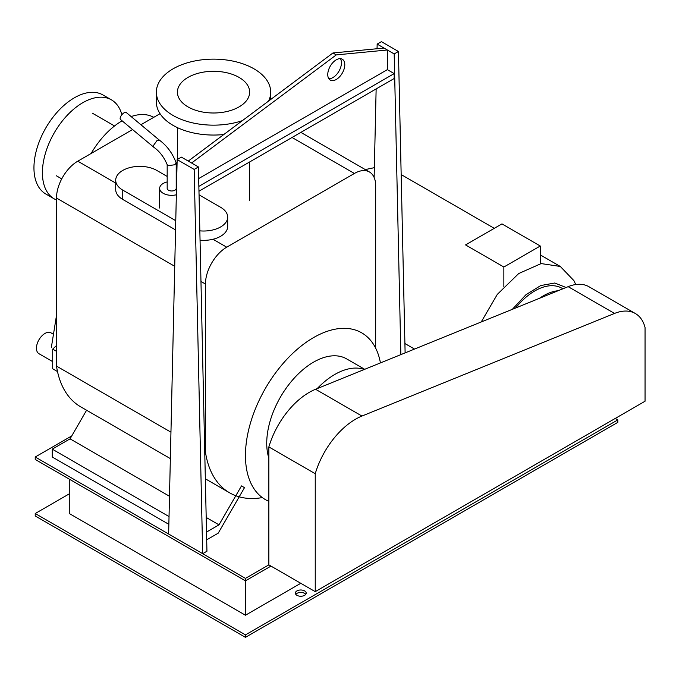 <?xml version="1.0" encoding="UTF-8"?>
<svg xmlns="http://www.w3.org/2000/svg" width="679" height="679" viewBox="0 0 679 679"><rect width="100%" height="100%" fill="white"/><g stroke="black" fill="none" stroke-linecap="round" stroke-linejoin="round"><path stroke-width="1.02" d="M327.762 74.554A12.035 6.951 -60 0 1 333.016 62.443A12.035 6.951 -60 0 1 342.292 59.217A12.035 6.951 -60 0 1 344.788 64.734A12.035 6.951 -60 0 1 339.534 76.846A12.035 6.951 -60 0 1 330.257 80.071A12.035 6.951 -60 0 1 327.762 74.554M328.823 78.696A12.035 6.951 120 0 0 341.452 62.807A12.035 6.951 120 0 0 340.391 58.666M198.684 178.56L387.344 69.648L387.344 49.991L384.008 48.065L332.939 52.979L336.275 54.906L191.588 163.011L188.253 161.084L332.939 52.979M387.344 49.991L336.275 54.906M198.964 191.215L394.185 78.509L394.185 73.595L387.344 69.648M394.185 73.595L198.854 186.369M202.681 553.682L168.638 534.034L177.151 159.59L194.169 169.419L202.681 553.682L206.942 551.229L198.429 166.958L181.403 157.129L177.151 159.59M194.169 169.419L198.429 166.958M377.057 48.735L377.159 44.11L394.185 53.938L400.848 354.625M374.129 177.465L376.141 88.924M405.117 352.893L398.437 51.485L381.42 41.657L377.159 44.11M394.185 53.938L398.437 51.485M540.272 263.749L540.272 246.01L501.968 223.892L465.556 244.915L503.86 267.025L503.86 286.648M503.86 267.025L540.272 246.01M566.091 287.489L554.76 283.016L540.756 285.545L525.953 294.72L512.348 309.327M562.883 288.796L561.915 288.236A54.167 31.268 120 0 0 515.59 308.011M558.146 290.722A54.167 31.268 120 0 0 539.415 298.327M167.178 176.438L156.798 170.437A24.071 13.903 0 0 0 130.563 167.424A24.071 13.903 0 0 0 115.702 180.266A24.071 13.903 0 0 0 122.755 190.095L175.759 220.7M175.555 229.918L122.755 199.431A24.071 13.903 180 0 1 115.702 189.602L115.702 180.266M199.847 230.852A24.071 13.903 0 0 0 227.677 217.127A24.071 13.903 0 0 0 220.633 207.299L199.049 194.831M176.642 181.904L176.201 181.649M227.677 217.127L227.677 226.463A24.071 13.903 180 0 1 200.05 240.205M167.178 181.938A12.035 6.951 0 0 0 163.181 183.466A12.035 6.951 0 0 0 159.65 188.38A12.035 6.951 0 0 0 176.353 194.788M176.642 182.04A12.035 6.951 0 0 0 176.201 181.938M159.387 140.154L157.121 140.366L153.429 145.561L153.938 147.351C159.624 151.366 164.055 157.18 167.229 164.785L167.178 164.505M153.853 147.292L120.489 119.47A4.515 1.978 -50.2 0 1 120.786 116.321A4.515 1.978 -50.2 0 1 124.079 112.799A4.515 1.978 -50.2 0 1 126.277 112.536L159.353 140.12M159.319 140.095C166.907 145.62 172.517 153.208 176.158 162.867L174.885 164.734L168.494 165.651L167.229 164.785M176.201 163.155L176.201 188.38A4.515 2.606 180 0 1 174.885 190.222A4.515 2.606 180 0 1 169.962 190.782A4.515 2.606 180 0 1 167.178 188.38L167.178 164.649M57.503 371.557L52.707 368.782L52.707 349.125L56.501 351.323M52.707 349.125L56.501 345.509M52.707 361.635L38.949 353.7A12.035 6.951 -60 0 1 36.454 348.191A12.035 6.951 -60 0 1 41.708 336.071A12.035 6.951 -60 0 1 50.984 332.854L53.471 334.28M315.243 473.713L315.243 591.647L645.05 401.23L645.05 327.524A52.521 30.326 120 0 0 635.349 313.511A52.521 30.326 120 0 0 614.529 313.435L361.958 416.049A61.636 35.588 120 0 0 315.243 473.713L268.859 446.926A61.636 35.588 -60 0 1 315.565 389.271L568.145 286.657A52.521 30.326 -60 0 1 588.965 286.733L635.349 313.511M315.243 591.647L268.859 564.869L268.859 446.926M317.178 388.617A66.203 38.219 -60 0 1 334.815 374.452A66.203 38.219 -60 0 1 364.275 369.486M268.859 458.13A66.203 38.219 -60 0 1 313.545 362.162A66.203 38.219 -60 0 1 346.638 358.885L364.699 369.308M268.859 501.34A96.291 55.593 -60 0 1 265.396 499.608A96.291 55.593 -60 0 1 250.636 422.448A96.291 55.593 -60 0 1 313.545 337.599A96.291 55.593 -60 0 1 361.686 332.829A96.291 55.593 -60 0 1 380.435 362.917M187.998 106.892A36.106 20.845 0 0 0 227.355 111.407A36.106 20.845 0 0 0 249.643 92.149A36.106 20.845 0 0 0 239.067 77.406A36.106 20.845 0 0 0 199.719 72.882A36.106 20.845 0 0 0 177.423 92.149A36.106 20.845 0 0 0 187.998 106.892M268.587 101.061A57.172 33.008 0 0 0 270.709 92.149A57.172 33.008 0 0 0 253.963 68.808A57.172 33.008 0 0 0 191.656 61.653A57.172 33.008 0 0 0 156.365 92.149A57.172 33.008 0 0 0 173.111 115.489A57.172 33.008 0 0 0 242.361 120.65M223.807 134.518A57.172 33.008 180 0 1 173.111 125.386A57.172 33.008 180 0 1 156.365 102.045L156.365 92.149M91.088 153.505A63.189 36.488 -60 0 1 122.093 120.803M131.123 116.576A63.189 36.488 -60 0 1 153.743 117.331M54.252 198.879L45.79 193.99A57.172 33.008 -60 0 1 33.95 167.823A57.172 33.008 -60 0 1 58.903 110.287A57.172 33.008 -60 0 1 102.962 94.967L111.424 99.855A57.172 33.008 120 0 0 67.374 115.167A57.172 33.008 120 0 0 42.412 172.704A57.172 33.008 120 0 0 54.252 198.879A57.172 33.008 120 0 0 56.501 199.991M121.88 114.709A57.172 33.008 120 0 0 111.424 99.855M375.674 348.183L375.674 185.757A30.088 17.374 120 0 0 369.444 171.982A30.088 17.374 120 0 0 354.396 173.468L226.727 247.181A30.088 17.374 120 0 0 205.448 284.034L205.448 452.087L204.735 451.679M170.955 432.175L56.501 366.1L56.501 198.039A30.088 17.374 -60 0 1 77.779 161.186L132.583 129.545M140.909 124.741L160.04 113.699M170.353 458.597L80.674 406.814A121.889 70.378 -60 0 1 56.501 366.1M205.448 452.087A121.889 70.378 120 0 0 229.612 492.81A121.889 70.378 120 0 0 261.984 497.639M206.688 539.83L218.214 533.168L244.491 487.658L241.486 485.918L219.003 524.85L206.187 517.449M169.495 496.264L70.064 438.855L86.589 410.235M169.037 516.566L52.249 449.142L70.064 438.855M219.003 524.85L206.518 532.064M168.859 524.332L52.249 457.001L52.249 449.142M305.754 594.346A5.415 3.123 0 0 0 304.608 593.37A5.415 3.123 0 0 0 295.789 594.346M304.608 590.908A5.415 3.123 180 0 1 306.187 593.123A5.415 3.123 180 0 1 302.851 596.009A5.415 3.123 180 0 1 296.944 595.33A5.415 3.123 180 0 1 295.357 593.123A5.415 3.123 180 0 1 298.701 590.229A5.415 3.123 180 0 1 304.608 590.908M69.275 479.119L69.275 513.519L245.45 615.233L245.45 580.834L270.989 566.091M300.772 583.295L245.45 615.233M615.259 418.434L617.814 419.902L245.45 634.89L35.223 513.519L69.275 493.862M71.762 435.91L35.223 457.001L35.223 459.462L245.45 580.834L245.45 578.381L268.859 564.869M245.45 634.89L245.45 637.343L35.223 515.972L35.223 513.519M35.223 457.001L245.45 578.381M245.45 637.343L617.814 422.363L617.814 419.902M540.272 254.888L560.302 266.457L541.171 263.579L518.714 273.535L497.325 294.363L481.207 321.973M122.755 190.095L122.755 199.431M614.529 313.435L568.145 286.657M361.958 416.049L315.565 389.271M354.396 173.468L292.046 137.481M205.448 284.034L200.967 281.446M174.724 266.295L56.501 198.039M77.779 161.186L115.702 183.075M213.002 239.254L226.727 247.181M365.285 169.58L374.35 167.662M494.278 228.339L401.17 174.579M414.521 349.074L404.905 343.523M560.302 266.457L573.874 280.588L575.758 284.535M159.65 208.029L159.65 188.38M56.501 315.404L51.341 347.504M249.643 200.254L249.643 161.958M177.423 159.429L177.423 127.635M270.709 99.474L270.709 92.149M114.539 125.971L92.429 113.206M61.738 178.883L56.323 175.751M369.444 171.982L300.865 132.388M229.612 492.81L205.338 478.788"/></g></svg>
